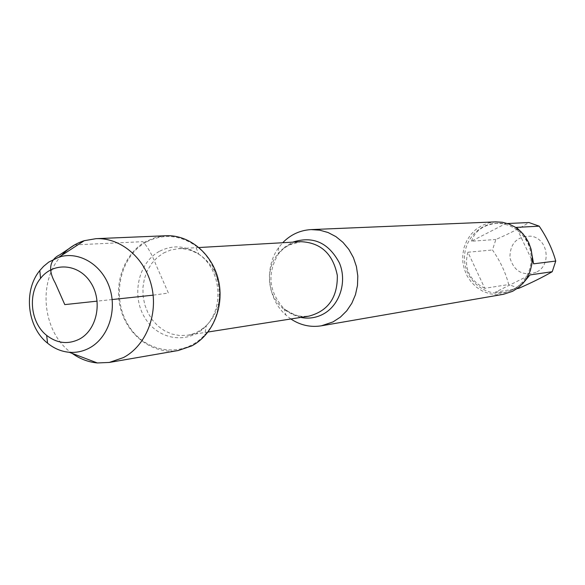 <?xml version="1.0" encoding="UTF-8"?>
<svg xmlns="http://www.w3.org/2000/svg" width="585" height="585" viewBox="0 0 585 585"><rect width="100%" height="100%" fill="white"/><g stroke="black" fill="none" stroke-linecap="round" stroke-linejoin="round"><path stroke-width="0.44" stroke-dasharray="2.92 2.19" d="M290.862 318.979L285.86 315.044C267.433 298.986 264.04 267.235 278.65 247.638L282.701 242.731M146.031 242.19C119.545 256.713 111.033 298.036 128.532 325.516C145.497 353.435 183.536 358.62 204.735 334.861C227.653 311.205 222.571 263.703 195.171 245.429C178.944 234.709 162.564 233.627 146.031 242.19M495.7 221.869L488.534 222.965L481.769 225.583L475.795 229.517L470.728 234.636L466.764 240.727L464.073 247.528L462.75 254.775L462.852 262.16L464.373 269.392L467.247 276.171L471.371 282.219L476.57 287.286L482.64 291.169L489.323 293.692L496.358 294.752L503.451 294.299M536.131 272.266C522.836 276.317 514.098 271.477 509.908 257.729C510.018 243.345 517.016 236.164 530.887 236.186C548.079 238.212 552.028 265.327 536.131 272.266M484.775 288.303C469.258 280.215 463.642 268.186 467.912 252.23L484.775 288.303L508.701 284.544C505.674 272.698 500.27 261.181 492.468 249.985L495.875 239.462C509.169 233.722 520.189 228.084 528.935 222.534M467.912 252.23L492.468 249.985M471.437 241.247C475.298 230.322 484.139 224.318 497.967 223.229L505.74 223.594L471.437 241.247L495.875 239.462M505.74 223.594L507.531 223.514M523.261 234.11L530.749 248.011M533.608 263.828L516.387 227.389M518.844 288.295L508.701 284.544M524.621 281.392L513.352 289.743L504.892 292.573L495.305 292.229L529.959 274.935M495.305 292.229L517.155 288.58M512.445 289.897L518.003 286.394L522.807 281.809L526.654 276.317L529.403 270.131L530.946 263.491L531.224 256.639L530.215 249.853L527.962 243.389L524.555 237.503L520.131 232.42L514.859 228.326L508.943 225.379L502.617 223.689L496.117 223.316C477.426 224.004 462.435 242.541 464.666 261.817C466.567 281.136 485.141 296.083 503.553 292.8L512.445 289.897M166.001 235.733L155.559 237.422L145.738 241.532C123.94 253.663 113.19 284.142 121.095 310.474C128.802 336.88 153.979 354.795 178.279 350.51M61.688 255.374C36.906 281.392 42.456 333.201 72.174 353.391M74.595 244.896L142.835 241.663C147.508 246.534 151.866 254.19 155.902 264.632L168.407 293.056L153.138 295.154M112.152 299.542L97.161 301.143M300.763 317.421L292.01 314.313L284.237 308.909C268.815 292.039 266.855 273.729 278.358 253.978L284.705 247.141L292.705 242.161M278.65 247.638L278.358 253.978L282.847 249.181L288.705 245.13L300.975 241.685L296.149 242.344L290.57 244.12L282.116 249.386L277.202 254.57L273.356 260.749L270.738 267.674L269.451 275.052L269.546 282.584L271.009 289.984L273.795 296.939L277.78 303.176L282.818 308.434L288.697 312.5L295.191 315.213L302.036 316.441L308.946 316.134C303.213 318.306 294.979 315.893 284.237 308.909L285.86 315.044M163.588 252.998L170.718 250.014L178.279 248.713C198.037 247.404 217.115 265.466 219.412 288.061C221.949 310.642 207.127 332.331 187.536 335.227L179.756 335.549L172.041 334.079L164.729 330.905L158.096 326.152L152.407 320.024L147.903 312.77L144.751 304.69L143.076 296.105L142.945 287.359L144.363 278.804L147.274 270.782L151.566 263.623L157.08 257.612L163.588 252.998M159.274 251.426C137.95 263.009 131.04 296.222 145.153 318.269C158.835 340.667 189.408 344.675 206.351 325.626C224.669 306.664 220.611 268.778 198.703 254.117C185.716 245.503 172.568 244.603 159.274 251.426M199.002 247.528L178.279 248.713C183.251 247.755 190.052 249.554 198.703 254.117L195.171 245.429M208.041 332.009L187.536 335.227C192.597 335.117 198.871 331.914 206.351 325.626L204.735 334.861M503.553 292.8L504.892 292.573M496.117 223.316L497.967 223.229"/><path stroke-width="0.88" d="M282.701 242.731C290.628 234.607 300.09 230.227 311.103 229.598L319.702 230.154L328.09 232.53L335.951 236.647L342.964 242.351L348.865 249.429L353.413 257.619L356.433 266.592L357.808 276.01L357.479 285.502L355.461 294.701L351.834 303.249L346.744 310.818L340.397 317.114L333.048 321.904L321.399 325.808C310.503 327.52 300.324 325.245 290.862 318.979M321.399 325.808L503.451 294.299L512.628 291.293L518.42 287.644L523.421 282.869L527.436 277.158L530.303 270.716L531.919 263.798L532.211 256.661L531.165 249.59L528.833 242.855L525.293 236.72L520.694 231.411L515.209 227.134L509.052 224.055L502.471 222.278L495.7 221.869L311.103 229.598M507.531 223.514L528.935 222.534L539.194 226.168C546.924 237.568 552.437 249.195 555.75 261.064L552.233 271.703C543.282 276.924 532.153 282.46 518.844 288.295L517.155 288.58M539.194 226.168L516.387 227.389L523.261 234.11M530.749 248.011L533.608 263.828L555.75 261.064M552.233 271.703L529.959 274.935L524.621 281.392M72.174 353.391C79.926 358.934 88.32 362.122 97.359 362.956L109.278 362.451L178.279 350.51L191.675 345.94C212.845 334.964 224.64 306.233 218.41 280.032C212.333 253.788 189.372 234.629 166.001 235.733L96.028 238.665L84.269 240.691C75.619 243.418 68.087 248.311 61.688 255.374M109.278 362.451L123.457 357.567C145.87 345.801 158.345 314.818 151.676 286.526C145.182 258.182 120.773 237.488 96.028 238.665M89.381 348.024C83.011 351.417 76.299 352.828 69.242 352.28C61.345 351.548 54.12 348.521 47.575 343.19C27.064 327.11 23.151 290.606 39.802 270.548L43.612 266.321L48.774 262.08L59.056 257.086C78.909 250.833 101.9 264.508 109.549 287.63C117.417 310.657 108.145 338.086 89.381 348.024M79.406 339.124C97.154 329.823 102.923 300.99 90.624 282.409C78.668 263.528 53.359 261.714 40.555 278.35C27.466 294.072 30.537 322.81 46.661 335.402C57.154 343.446 68.065 344.689 79.406 339.124M153.138 295.154L112.152 299.542M97.161 301.143L64.781 304.609L55.195 282.906C45.82 266.402 52.752 258.029 59.794 254.811L74.595 244.896M292.705 242.161C312.938 235.638 328.507 242.57 339.41 262.95C347.461 281.933 339.563 305.867 322.591 314.43C315.622 317.933 308.346 318.927 300.763 317.421M208.041 332.009L308.946 316.134C328.192 310.979 337.655 297.414 337.326 275.447C332.997 253.905 320.88 242.651 300.975 241.685L199.002 247.528M69.242 352.28L97.359 362.956M59.056 257.086L84.269 240.691M46.661 335.402L47.575 343.19M40.555 278.35L39.802 270.548"/></g></svg>

